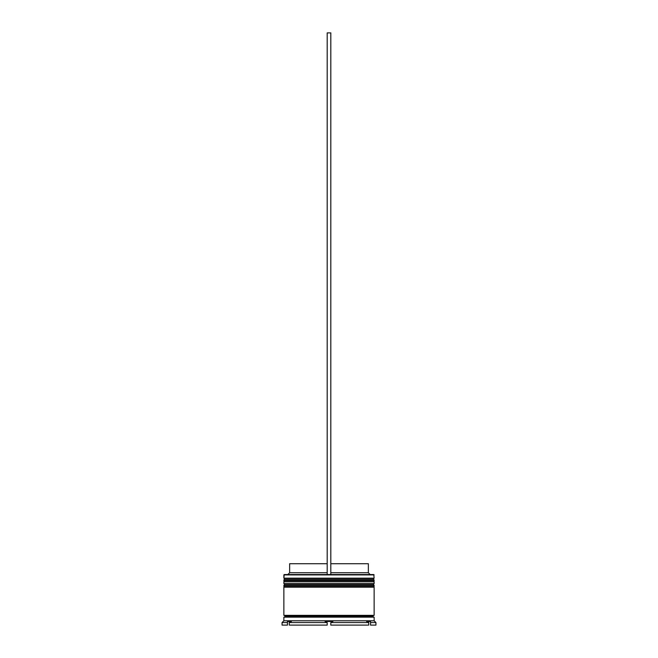<?xml version="1.0" encoding="UTF-8"?>
<svg xmlns="http://www.w3.org/2000/svg" width="658" height="658" viewBox="0 0 658 658"><rect width="100%" height="100%" fill="white"/><g stroke="black" fill="none" stroke-linecap="round" stroke-linejoin="round"><path stroke-width="0.99" d="M373.053 579.237L284.947 579.237A1.086 1.086 0 0 0 283.861 580.323L374.139 580.323A1.086 1.086 0 0 0 373.053 579.237L284.947 579.237L373.053 579.237A1.086 1.086 0 0 1 374.139 580.323L283.861 580.685A1.086 1.086 0 0 0 284.947 581.771A1.086 1.086 0 0 1 283.861 580.685L374.139 580.685L283.861 580.323A1.086 1.086 0 0 1 284.947 579.237L283.861 578.16L284.947 579.237L373.053 579.237L374.139 578.16L283.861 578.16L374.139 578.16L373.777 574.549L283.861 574.911L374.139 574.911L283.861 574.911L283.861 578.16L284.223 574.549L373.777 574.549L374.139 578.16L373.053 579.237M373.053 581.771A1.086 1.086 0 0 0 374.139 580.685L374.139 580.685A1.086 1.086 0 0 1 373.053 581.771M373.053 584.658L284.947 584.658A1.086 1.086 0 0 0 283.861 585.743L374.139 585.743A1.086 1.086 0 0 0 373.053 584.658L284.947 584.658L373.053 584.658A1.086 1.086 0 0 1 374.139 585.743L283.861 586.105A1.086 1.086 0 0 0 284.947 587.183A1.086 1.086 0 0 1 283.861 586.105L374.139 586.105L283.861 585.743A1.086 1.086 0 0 1 284.947 584.658L283.861 583.572L284.947 584.658L373.053 584.658L374.139 583.572L283.861 583.572L374.139 583.572L374.139 581.771L283.861 581.771L283.861 583.572L283.861 581.771L374.139 581.771L374.139 583.572L373.053 584.658M373.053 587.183A1.086 1.086 0 0 0 374.139 586.105L374.139 586.105A1.086 1.086 0 0 1 373.053 587.183M284.042 617.155A0.905 0.905 0 0 0 284.947 616.25L373.053 616.25A0.905 0.905 0 0 0 373.958 617.155A0.905 0.905 0 0 1 373.053 616.25A0.905 0.905 0 0 1 373.958 615.353A0.905 0.905 0 0 0 373.053 616.25L284.947 616.25A0.905 0.905 0 0 1 284.042 617.155M375.94 622.575L374.139 620.765L283.861 620.765L282.06 622.575L287.472 622.575L287.472 621.489L291.387 621.489L289.281 622.575L327.19 622.575L325.085 621.489L332.915 621.489L330.81 622.575L368.719 622.575L366.613 621.489L370.528 621.489L370.528 622.575L375.94 622.575L375.94 625.1L370.528 625.1L375.94 625.1L375.94 622.575L370.528 622.575L370.528 625.1L370.528 621.489L366.613 621.489L368.719 622.575L330.81 622.575L330.81 625.1L368.719 625.1L330.81 625.1L330.81 622.575L332.915 621.489L330.81 622.575L332.915 621.489L325.085 621.489L327.19 622.575L289.281 622.575L289.281 621.489L289.281 625.1L327.19 625.1L289.281 625.1L289.281 622.575L291.387 621.489L287.472 621.489L287.472 622.575L282.06 622.575L283.861 620.765L374.139 620.765L374.139 617.155L283.861 617.155L283.861 620.765L283.861 617.155L374.139 617.155L374.139 620.765L375.94 622.575M374.139 615.353L374.139 587.183L283.861 587.183L283.861 615.353L374.139 615.353L283.861 615.353L283.861 587.183L374.139 587.183L374.139 615.353M284.042 615.353A0.905 0.905 0 0 1 284.947 616.25A0.905 0.905 0 0 0 284.042 615.353M368.357 563.717L368.357 572.74L370.166 574.549L368.357 572.74L330.81 572.74L368.357 572.74L368.357 563.717L330.81 563.717L368.357 563.717M287.472 625.1L282.06 625.1L287.472 625.1L287.472 622.575L287.472 625.1M368.719 625.1L368.719 622.575L368.719 625.1M327.19 625.1L327.19 622.575L325.085 621.489L327.19 622.575L327.19 625.1M327.19 572.74L289.643 572.74L327.19 572.74M327.19 563.717L289.643 563.717L327.19 563.717M330.81 574.549L330.81 32.9L330.81 574.549M327.19 574.549L327.19 32.9L330.81 32.9L327.19 32.9L327.19 574.549M368.719 621.489L368.719 622.575M282.06 622.575L282.06 625.1M289.643 563.717L289.643 572.74L287.834 574.549"/></g></svg>
